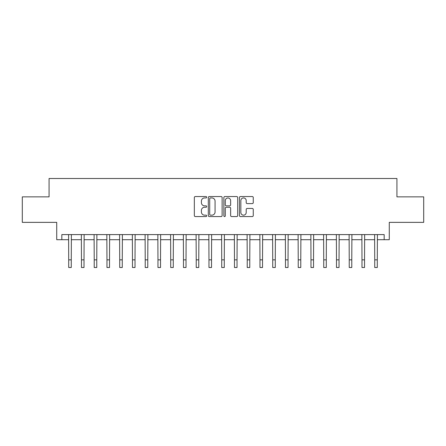 <?xml version="1.0" encoding="UTF-8"?>
<svg xmlns="http://www.w3.org/2000/svg" width="446" height="446" viewBox="0 0 446 446"><rect width="100%" height="100%" fill="white"/><g stroke="black" fill="none" stroke-linecap="round" stroke-linejoin="round"><path stroke-width="0.67" d="M206.682 197.238A0.702 0.702 0 0 0 205.98 196.541L195.342 196.541A1.004 1.004 0 0 0 194.339 197.539L194.339 215.563A1.004 1.004 0 0 0 195.342 216.566L205.98 216.566A0.702 0.702 0 0 0 206.682 215.864A0.702 0.702 0 0 0 205.98 215.162L204.602 215.162A3.206 3.206 0 0 1 201.397 211.956L201.397 210.456A3.206 3.206 0 0 1 204.602 207.251L205.98 207.251A0.702 0.702 0 0 0 206.682 206.554A0.702 0.702 0 0 0 205.98 205.851L204.602 205.851A3.206 3.206 0 0 1 201.397 202.646L201.397 201.146A3.206 3.206 0 0 1 204.602 197.94L205.98 197.94A0.702 0.702 0 0 0 206.682 197.238M252.263 203.599A1.004 1.004 0 0 0 253.261 202.595L253.261 197.539A1.004 1.004 0 0 0 252.263 196.541L240.45 196.541A1.004 1.004 0 0 0 239.446 197.539L239.446 215.563A1.004 1.004 0 0 0 240.45 216.566L252.263 216.566A1.004 1.004 0 0 0 253.261 215.563L253.261 209.453A1.004 1.004 0 0 0 252.263 208.455L247.207 208.455A1.004 1.004 0 0 0 246.203 209.453L246.203 212.486A2.676 2.676 0 0 1 243.527 215.162A2.676 2.676 0 0 1 240.846 212.486L240.846 200.616A2.676 2.676 0 0 1 243.527 197.94A2.676 2.676 0 0 1 246.203 200.616L246.203 202.595A1.004 1.004 0 0 0 247.207 203.599L252.263 203.599M61.827 239.703L61.827 234.602L384.173 234.602L384.173 239.703L389.274 239.703L389.274 222.364L423.7 222.364L423.7 196.859L396.923 196.859L396.923 178.5L49.077 178.5L49.077 196.859L22.3 196.859L22.3 222.364L56.726 222.364L56.726 239.703L68.712 239.703M222.125 197.539A1.004 1.004 0 0 0 221.121 196.541L209.308 196.541A1.004 1.004 0 0 0 208.304 197.539L208.304 215.563A1.004 1.004 0 0 0 209.308 216.566L221.121 216.566A1.004 1.004 0 0 0 222.125 215.563L222.125 197.539M224.879 196.541L236.692 196.541A1.004 1.004 0 0 1 237.696 197.539L237.696 215.563A1.004 1.004 0 0 1 236.692 216.566L231.636 216.566A1.004 1.004 0 0 1 230.632 215.563L230.632 208.254A1.004 1.004 0 0 0 229.634 207.251L226.278 207.251A1.004 1.004 0 0 0 225.28 208.254L225.28 215.864A0.702 0.702 0 0 1 224.578 216.566A0.702 0.702 0 0 1 223.875 215.864L223.875 197.539A1.004 1.004 0 0 1 224.879 196.541M71.265 239.703L81.462 239.703M84.015 239.703L94.218 239.703M96.765 239.703L106.968 239.703M109.515 239.703L119.718 239.703M122.265 239.703L132.468 239.703M135.021 239.703L145.218 239.703M147.771 239.703L157.968 239.703M160.521 239.703L170.723 239.703M173.271 239.703L183.473 239.703M186.021 239.703L196.223 239.703M198.771 239.703L208.973 239.703M211.527 239.703L221.723 239.703M224.277 239.703L234.473 239.703M237.027 239.703L247.229 239.703M249.777 239.703L259.979 239.703M262.527 239.703L272.729 239.703M275.277 239.703L285.479 239.703M288.032 239.703L298.229 239.703M300.782 239.703L310.979 239.703M313.532 239.703L323.735 239.703M326.282 239.703L336.485 239.703M339.032 239.703L349.235 239.703M351.782 239.703L361.985 239.703M364.538 239.703L374.735 239.703M377.288 239.703L384.173 239.703M210.412 197.94A0.702 0.702 0 0 0 209.709 198.643L209.709 214.459A0.702 0.702 0 0 0 210.412 215.162L211.861 215.162A3.206 3.206 0 0 0 215.067 211.956L215.067 201.146A3.206 3.206 0 0 0 211.861 197.94L210.412 197.94M230.632 200.667A2.676 2.676 0 0 0 227.956 197.991A2.676 2.676 0 0 0 225.28 200.667L225.28 204.848A1.004 1.004 0 0 0 226.278 205.851L229.634 205.851A1.004 1.004 0 0 0 230.632 204.848L230.632 200.667M68.595 234.602L68.712 259.851L71.265 259.851L71.382 234.602M68.712 259.851L68.712 267.5L71.265 267.5L71.265 259.851M81.345 234.602L81.462 259.851L84.015 259.851L84.138 234.602M81.462 259.851L81.462 267.5L84.015 267.5L84.015 259.851M94.095 234.602L94.218 259.851L96.765 259.851L96.888 234.602M94.218 259.851L94.218 267.5L96.765 267.5L96.765 259.851M106.845 234.602L106.968 259.851L109.515 259.851L109.638 234.602M106.968 259.851L106.968 267.5L109.515 267.5L109.515 259.851M119.595 234.602L119.718 259.851L122.265 259.851L122.388 234.602M119.718 259.851L119.718 267.5L122.265 267.5L122.265 259.851M132.345 234.602L132.468 259.851L135.021 259.851L135.138 234.602M132.468 259.851L132.468 267.5L135.021 267.5L135.021 259.851M145.101 234.602L145.218 259.851L147.771 259.851L147.888 234.602M145.218 259.851L145.218 267.5L147.771 267.5L147.771 259.851M157.851 234.602L157.968 259.851L160.521 259.851L160.644 234.602M157.968 259.851L157.968 267.5L160.521 267.5L160.521 259.851M170.601 234.602L170.723 259.851L173.271 259.851L173.394 234.602M170.723 259.851L170.723 267.5L173.271 267.5L173.271 259.851M183.351 234.602L183.473 259.851L186.021 259.851L186.144 234.602M183.473 259.851L183.473 267.5L186.021 267.5L186.021 259.851M196.101 234.602L196.223 259.851L198.771 259.851L198.894 234.602M196.223 259.851L196.223 267.5L198.771 267.5L198.771 259.851M208.851 234.602L208.973 259.851L211.527 259.851L211.644 234.602M208.973 259.851L208.973 267.5L211.527 267.5L211.527 259.851M221.606 234.602L221.723 259.851L224.277 259.851L224.394 234.602M221.723 259.851L221.723 267.5L224.277 267.5L224.277 259.851M234.356 234.602L234.473 259.851L237.027 259.851L237.149 234.602M234.473 259.851L234.473 267.5L237.027 267.5L237.027 259.851M247.106 234.602L247.229 259.851L249.777 259.851L249.899 234.602M247.229 259.851L247.229 267.5L249.777 267.5L249.777 259.851M259.856 234.602L259.979 259.851L262.527 259.851L262.649 234.602M259.979 259.851L259.979 267.5L262.527 267.5L262.527 259.851M272.606 234.602L272.729 259.851L275.277 259.851L275.399 234.602M272.729 259.851L272.729 267.5L275.277 267.5L275.277 259.851M285.356 234.602L285.479 259.851L288.032 259.851L288.149 234.602M285.479 259.851L285.479 267.5L288.032 267.5L288.032 259.851M298.112 234.602L298.229 259.851L300.782 259.851L300.899 234.602M298.229 259.851L298.229 267.5L300.782 267.5L300.782 259.851M310.862 234.602L310.979 259.851L313.532 259.851L313.655 234.602M310.979 259.851L310.979 267.5L313.532 267.5L313.532 259.851M323.612 234.602L323.735 259.851L326.282 259.851L326.405 234.602M323.735 259.851L323.735 267.5L326.282 267.5L326.282 259.851M336.362 234.602L336.485 259.851L339.032 259.851L339.155 234.602M336.485 259.851L336.485 267.5L339.032 267.5L339.032 259.851M349.112 234.602L349.235 259.851L351.782 259.851L351.905 234.602M349.235 259.851L349.235 267.5L351.782 267.5L351.782 259.851M361.862 234.602L361.985 259.851L364.538 259.851L364.655 234.602M361.985 259.851L361.985 267.5L364.538 267.5L364.538 259.851M374.618 234.602L374.735 259.851L377.288 259.851L377.405 234.602M374.735 259.851L374.735 267.5L377.288 267.5L377.288 259.851"/></g></svg>
